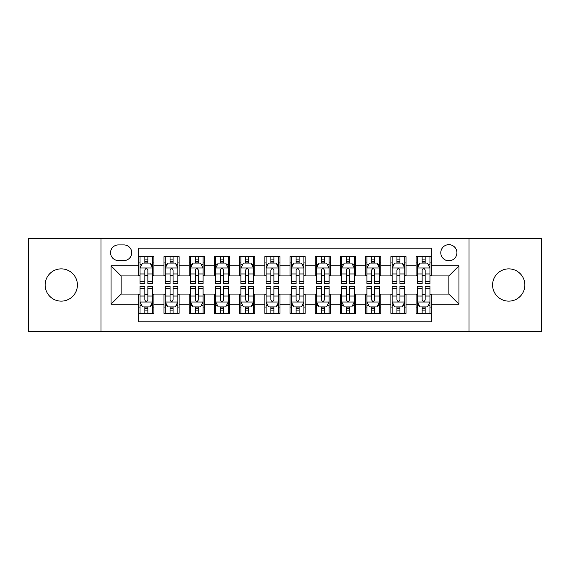 <?xml version="1.0" encoding="UTF-8"?>
<svg xmlns="http://www.w3.org/2000/svg" width="570" height="570" viewBox="0 0 570 570"><rect width="100%" height="100%" fill="white"/><g stroke="black" fill="none" stroke-linecap="round" stroke-linejoin="round"><path stroke-width="0.85" d="M508.725 268.869A16.131 16.131 0 0 0 492.594 285A16.131 16.131 0 0 0 508.725 301.131A16.131 16.131 0 0 0 524.863 285A16.131 16.131 0 0 0 508.725 268.869M61.275 268.869A16.131 16.131 0 0 0 45.137 285A16.131 16.131 0 0 0 61.275 301.131A16.131 16.131 0 0 0 77.406 285A16.131 16.131 0 0 0 61.275 268.869M448.861 244.665A8.066 8.066 0 0 0 440.788 252.731A8.066 8.066 0 0 0 448.861 260.796A8.066 8.066 0 0 0 456.926 252.731A8.066 8.066 0 0 0 448.861 244.665M469.024 331.633L541.5 331.633L541.5 238.367L469.024 238.367L469.024 331.633L100.975 331.633L100.975 238.367L28.5 238.367L28.5 331.633L100.975 331.633M431.212 256.642L416.086 256.642L416.086 265.841L406.004 265.841L406.004 275.923L416.086 275.923L416.086 265.841M406.004 265.841L406.004 256.642L390.878 256.642L390.878 265.841L380.796 265.841L380.796 275.923L390.878 275.923L390.878 265.841M380.796 265.841L380.796 256.642L365.669 256.642L365.669 265.841L355.587 265.841L355.587 275.923L365.669 275.923L365.669 265.841M355.587 265.841L355.587 256.642L340.461 256.642L340.461 265.841L330.379 265.841L330.379 275.923L340.461 275.923L340.461 265.841M330.379 265.841L330.379 256.642L315.253 256.642L315.253 265.841L305.164 265.841L305.164 275.923L315.253 275.923L315.253 265.841M305.164 265.841L305.164 256.642L290.044 256.642L290.044 265.841L279.956 265.841L279.956 275.923L290.044 275.923L290.044 265.841M279.956 265.841L279.956 256.642L264.836 256.642L264.836 265.841L254.747 265.841L254.747 275.923L264.836 275.923L264.836 265.841M254.747 265.841L254.747 256.642L239.621 256.642L239.621 265.841L229.539 265.841L229.539 275.923L239.621 275.923L239.621 265.841M229.539 265.841L229.539 256.642L214.413 256.642L214.413 265.841L204.331 265.841L204.331 275.923L214.413 275.923L214.413 265.841M204.331 265.841L204.331 256.642L189.204 256.642L189.204 265.841L179.123 265.841L179.123 275.923L189.204 275.923L189.204 265.841M179.123 265.841L179.123 256.642L163.996 256.642L163.996 275.923L153.914 275.923L153.914 256.642L138.788 256.642M138.788 313.358L153.914 313.358L153.914 294.077L163.996 294.077L163.996 313.358L179.123 313.358L179.123 294.077L189.204 294.077L189.204 304.159L179.123 304.159M189.204 304.159L189.204 313.358L204.331 313.358L204.331 294.077L214.413 294.077L214.413 304.159L204.331 304.159M214.413 304.159L214.413 313.358L229.539 313.358L229.539 294.077L239.621 294.077L239.621 304.159L229.539 304.159M239.621 304.159L239.621 313.358L254.747 313.358L254.747 294.077L264.836 294.077L264.836 304.159L254.747 304.159M264.836 304.159L264.836 313.358L279.956 313.358L279.956 294.077L290.044 294.077L290.044 304.159L279.956 304.159M290.044 304.159L290.044 313.358L305.164 313.358L305.164 294.077L315.253 294.077L315.253 304.159L305.164 304.159M315.253 304.159L315.253 313.358L330.379 313.358L330.379 294.077L340.461 294.077L340.461 304.159L330.379 304.159M340.461 304.159L340.461 313.358L355.587 313.358L355.587 294.077L365.669 294.077L365.669 304.159L355.587 304.159M365.669 304.159L365.669 313.358L380.796 313.358L380.796 294.077L390.878 294.077L390.878 304.159L380.796 304.159M390.878 304.159L390.878 313.358L406.004 313.358L406.004 294.077L416.086 294.077L416.086 304.159L406.004 304.159M118.368 260.547L123.918 260.547A7.816 7.816 0 0 0 131.727 252.731A7.816 7.816 0 0 0 123.918 244.915L118.368 244.915A7.816 7.816 0 0 0 110.552 252.731A7.816 7.816 0 0 0 118.368 260.547M469.024 238.367L100.975 238.367M431.212 265.841L431.212 248.192L138.788 248.192L138.788 275.923L121.139 275.923L121.139 294.077L138.788 294.077L138.788 321.808L431.212 321.808L431.212 294.077L448.861 294.077L448.861 275.923L431.212 275.923L431.212 265.841L458.943 265.841L458.943 304.159L431.212 304.159M138.788 304.159L111.057 304.159L111.057 265.841L138.788 265.841M416.086 304.159L416.086 313.358L431.212 313.358M138.788 262.941L140.049 262.941M144.837 262.941L147.865 262.941M152.653 262.941L153.914 262.941M138.788 275.673L140.049 275.673M144.837 275.673L147.865 275.673M152.653 275.673L153.914 275.673M138.788 294.327L140.049 294.327M144.837 294.327L147.865 294.327M152.653 294.327L153.914 294.327M138.788 307.059L140.049 307.059M144.837 307.059L147.865 307.059M152.653 307.059L153.914 307.059M163.996 275.673L165.257 275.673M170.045 275.673L173.073 275.673M177.861 275.673L179.123 275.673M163.996 262.941L165.257 262.941M170.045 262.941L173.073 262.941M177.861 262.941L179.123 262.941M163.996 294.327L165.257 294.327M170.045 294.327L173.073 294.327M177.861 294.327L179.123 294.327M163.996 307.059L165.257 307.059M170.045 307.059L173.073 307.059M177.861 307.059L179.123 307.059M189.204 294.327L190.465 294.327M195.254 294.327L198.282 294.327M203.07 294.327L204.331 294.327M189.204 307.059L190.465 307.059M195.254 307.059L198.282 307.059M203.07 307.059L204.331 307.059M189.204 262.941L190.465 262.941M195.254 262.941L198.282 262.941M203.07 262.941L204.331 262.941M189.204 275.673L190.465 275.673M195.254 275.673L198.282 275.673M203.07 275.673L204.331 275.673M214.413 294.327L215.674 294.327M220.469 294.327L223.49 294.327M228.278 294.327L229.539 294.327M214.413 307.059L215.674 307.059M220.469 307.059L223.49 307.059M228.278 307.059L229.539 307.059M214.413 262.941L215.674 262.941M220.469 262.941L223.49 262.941M228.278 262.941L229.539 262.941M214.413 275.673L215.674 275.673M220.469 275.673L223.49 275.673M228.278 275.673L229.539 275.673M239.621 294.327L240.882 294.327M245.677 294.327L248.698 294.327M253.486 294.327L254.747 294.327M239.621 307.059L240.882 307.059M245.677 307.059L248.698 307.059M253.486 307.059L254.747 307.059M239.621 262.941L240.882 262.941M245.677 262.941L248.698 262.941M253.486 262.941L254.747 262.941M239.621 275.673L240.882 275.673M245.677 275.673L248.698 275.673M253.486 275.673L254.747 275.673M264.836 294.327L266.09 294.327M270.885 294.327L273.906 294.327M278.694 294.327L279.956 294.327M264.836 307.059L266.09 307.059M270.885 307.059L273.906 307.059M278.694 307.059L279.956 307.059M264.836 262.941L266.09 262.941M270.885 262.941L273.906 262.941M278.694 262.941L279.956 262.941M264.836 275.673L266.09 275.673M270.885 275.673L273.906 275.673M278.694 275.673L279.956 275.673M290.044 294.327L291.306 294.327M296.094 294.327L299.115 294.327M303.91 294.327L305.164 294.327M290.044 307.059L291.306 307.059M296.094 307.059L299.115 307.059M303.91 307.059L305.164 307.059M290.044 262.941L291.306 262.941M296.094 262.941L299.115 262.941M303.91 262.941L305.164 262.941M290.044 275.673L291.306 275.673M296.094 275.673L299.115 275.673M303.91 275.673L305.164 275.673M315.253 294.327L316.514 294.327M321.302 294.327L324.323 294.327M329.118 294.327L330.379 294.327M315.253 307.059L316.514 307.059M321.302 307.059L324.323 307.059M329.118 307.059L330.379 307.059M315.253 262.941L316.514 262.941M321.302 262.941L324.323 262.941M329.118 262.941L330.379 262.941M315.253 275.673L316.514 275.673M321.302 275.673L324.323 275.673M329.118 275.673L330.379 275.673M340.461 294.327L341.722 294.327M346.51 294.327L349.531 294.327M354.326 294.327L355.587 294.327M340.461 307.059L341.722 307.059M346.51 307.059L349.531 307.059M354.326 307.059L355.587 307.059M340.461 262.941L341.722 262.941M346.51 262.941L349.531 262.941M354.326 262.941L355.587 262.941M340.461 275.673L341.722 275.673M346.51 275.673L349.531 275.673M354.326 275.673L355.587 275.673M365.669 294.327L366.93 294.327M371.718 294.327L374.747 294.327M379.534 294.327L380.796 294.327M365.669 307.059L366.93 307.059M371.718 307.059L374.747 307.059M379.534 307.059L380.796 307.059M365.669 262.941L366.93 262.941M371.718 262.941L374.747 262.941M379.534 262.941L380.796 262.941M365.669 275.673L366.93 275.673M371.718 275.673L374.747 275.673M379.534 275.673L380.796 275.673M390.878 294.327L392.139 294.327M396.927 294.327L399.955 294.327M404.743 294.327L406.004 294.327M390.878 307.059L392.139 307.059M396.927 307.059L399.955 307.059M404.743 307.059L406.004 307.059M390.878 262.941L392.139 262.941M396.927 262.941L399.955 262.941M404.743 262.941L406.004 262.941M390.878 275.673L392.139 275.673M396.927 275.673L399.955 275.673M404.743 275.673L406.004 275.673M416.086 294.327L417.347 294.327M422.135 294.327L425.163 294.327M429.951 294.327L431.212 294.327M416.086 307.059L417.347 307.059M422.135 307.059L425.163 307.059M429.951 307.059L431.212 307.059M416.086 262.941L417.347 262.941M422.135 262.941L425.163 262.941M429.951 262.941L431.212 262.941M416.086 275.673L417.347 275.673M422.135 275.673L425.163 275.673M429.951 275.673L431.212 275.673M121.139 275.923L111.057 265.841M121.139 294.077L111.057 304.159M458.943 265.841L448.861 275.923M458.943 304.159L448.861 294.077M147.865 259.92L144.837 259.92M152.653 281.43L147.865 281.43L147.865 283.49L152.653 283.49L152.653 268.107L150.131 263.069L142.571 263.069L140.049 268.107L140.049 283.49L144.837 283.49L144.837 281.43L140.049 281.43M140.049 268.107L140.049 256.642M152.653 268.107L152.653 256.642M144.837 263.069L144.837 256.642M147.865 256.642L147.865 263.069M147.865 281.43L147.865 270.002C146.853 268.057 145.849 268.057 144.837 270.002L144.837 281.43M144.837 310.08L147.865 310.08M140.049 288.57L144.837 288.57L144.837 286.511L140.049 286.511L140.049 301.893L142.571 306.931L150.131 306.931L152.653 301.893L152.653 286.511L147.865 286.511L147.865 288.57L152.653 288.57M152.653 301.893L152.653 313.358M140.049 301.893L140.049 313.358M147.865 306.931L147.865 313.358M144.837 313.358L144.837 306.931M144.837 288.57L144.837 299.998C145.849 301.943 146.853 301.943 147.865 299.998L147.865 288.57M173.073 259.92L170.045 259.92M177.861 281.43L173.073 281.43L173.073 283.49L177.861 283.49L177.861 268.107L175.339 263.069L167.779 263.069L165.257 268.107L165.257 283.49L170.045 283.49L170.045 281.43L165.257 281.43M165.257 268.107L165.257 256.642M177.861 268.107L177.861 256.642M170.045 263.069L170.045 256.642M173.073 256.642L173.073 263.069M173.073 281.43L173.073 270.002C172.069 268.057 171.057 268.057 170.045 270.002L170.045 281.43M198.282 259.92L195.254 259.92M203.07 281.43L198.282 281.43L198.282 283.49L203.07 283.49L203.07 268.107L200.547 263.069L192.988 263.069L190.465 268.107L190.465 283.49L195.254 283.49L195.254 281.43L190.465 281.43M190.465 268.107L190.465 256.642M203.07 268.107L203.07 256.642M195.254 263.069L195.254 256.642M198.282 256.642L198.282 263.069M198.282 281.43L198.282 270.002C197.277 268.057 196.265 268.057 195.254 270.002L195.254 281.43M223.49 259.92L220.469 259.92M228.278 281.43L223.49 281.43L223.49 283.49L228.278 283.49L228.278 268.107L225.763 263.069L218.196 263.069L215.674 268.107L215.674 283.49L220.469 283.49L220.469 281.43L215.674 281.43M215.674 268.107L215.674 256.642M228.278 268.107L228.278 256.642M220.469 263.069L220.469 256.642M223.49 256.642L223.49 263.069M223.49 281.43L223.49 270.002C222.485 268.057 221.474 268.057 220.469 270.002L220.469 281.43M248.698 259.92L245.677 259.92M253.486 281.43L248.698 281.43L248.698 283.49L253.486 283.49L253.486 268.107L250.971 263.069L243.404 263.069L240.882 268.107L240.882 283.49L245.677 283.49L245.677 281.43L240.882 281.43M240.882 268.107L240.882 256.642M253.486 268.107L253.486 256.642M245.677 263.069L245.677 256.642M248.698 256.642L248.698 263.069M248.698 281.43L248.698 270.002C247.694 268.057 246.682 268.057 245.677 270.002L245.677 281.43M170.045 310.08L173.073 310.08M165.257 288.57L170.045 288.57L170.045 286.511L165.257 286.511L165.257 301.893L167.779 306.931L175.339 306.931L177.861 301.893L177.861 286.511L173.073 286.511L173.073 288.57L177.861 288.57M177.861 301.893L177.861 313.358M165.257 301.893L165.257 313.358M173.073 306.931L173.073 313.358M170.045 313.358L170.045 306.931M170.045 288.57L170.045 299.998C171.057 301.943 172.062 301.943 173.073 299.998L173.073 288.57M195.254 310.08L198.282 310.08M190.465 288.57L195.254 288.57L195.254 286.511L190.465 286.511L190.465 301.893L192.988 306.931L200.547 306.931L203.07 301.893L203.07 286.511L198.282 286.511L198.282 288.57L203.07 288.57M203.07 301.893L203.07 313.358M190.465 301.893L190.465 313.358M198.282 306.931L198.282 313.358M195.254 313.358L195.254 306.931M195.254 288.57L195.254 299.998C196.265 301.943 197.27 301.943 198.282 299.998L198.282 288.57M220.469 310.08L223.49 310.08M215.674 288.57L220.469 288.57L220.469 286.511L215.674 286.511L215.674 301.893L218.196 306.931L225.763 306.931L228.278 301.893L228.278 286.511L223.49 286.511L223.49 288.57L228.278 288.57M228.278 301.893L228.278 313.358M215.674 301.893L215.674 313.358M223.49 306.931L223.49 313.358M220.469 313.358L220.469 306.931M220.469 288.57L220.469 299.998C221.474 301.943 222.478 301.943 223.49 299.998L223.49 288.57M245.677 310.08L248.698 310.08M240.882 288.57L245.677 288.57L245.677 286.511L240.882 286.511L240.882 301.893L243.404 306.931L250.971 306.931L253.486 301.893L253.486 286.511L248.698 286.511L248.698 288.57L253.486 288.57M253.486 301.893L253.486 313.358M240.882 301.893L240.882 313.358M248.698 306.931L248.698 313.358M245.677 313.358L245.677 306.931M245.677 288.57L245.677 299.998C246.682 301.943 247.686 301.943 248.698 299.998L248.698 288.57M273.906 259.92L270.885 259.92M278.694 281.43L273.906 281.43L273.906 283.49L278.694 283.49L278.694 268.107L276.179 263.069L268.613 263.069L266.09 268.107L266.09 283.49L270.885 283.49L270.885 281.43L266.09 281.43M266.09 268.107L266.09 256.642M278.694 268.107L278.694 256.642M270.885 263.069L270.885 256.642M273.906 256.642L273.906 263.069M273.906 281.43L273.906 270.002C272.902 268.057 271.89 268.057 270.885 270.002L270.885 281.43M270.885 310.08L273.906 310.08M266.09 288.57L270.885 288.57L270.885 286.511L266.09 286.511L266.09 301.893L268.613 306.931L276.179 306.931L278.694 301.893L278.694 286.511L273.906 286.511L273.906 288.57L278.694 288.57M278.694 301.893L278.694 313.358M266.09 301.893L266.09 313.358M273.906 306.931L273.906 313.358M270.885 313.358L270.885 306.931M270.885 288.57L270.885 299.998C271.89 301.943 272.902 301.943 273.906 299.998L273.906 288.57M299.115 259.92L296.094 259.92M303.91 281.43L299.115 281.43L299.115 283.49L303.91 283.49L303.91 268.107L301.387 263.069L293.821 263.069L291.306 268.107L291.306 283.49L296.094 283.49L296.094 281.43L291.306 281.43M291.306 268.107L291.306 256.642M303.91 268.107L303.91 256.642M296.094 263.069L296.094 256.642M299.115 256.642L299.115 263.069M299.115 281.43L299.115 270.002C298.11 268.057 297.098 268.057 296.094 270.002L296.094 281.43M296.094 310.08L299.115 310.08M291.306 288.57L296.094 288.57L296.094 286.511L291.306 286.511L291.306 301.893L293.821 306.931L301.387 306.931L303.91 301.893L303.91 286.511L299.115 286.511L299.115 288.57L303.91 288.57M303.91 301.893L303.91 313.358M291.306 301.893L291.306 313.358M299.115 306.931L299.115 313.358M296.094 313.358L296.094 306.931M296.094 288.57L296.094 299.998C297.098 301.943 298.11 301.943 299.115 299.998L299.115 288.57M324.323 259.92L321.302 259.92M329.118 281.43L324.323 281.43L324.323 283.49L329.118 283.49L329.118 268.107L326.596 263.069L319.029 263.069L316.514 268.107L316.514 283.49L321.302 283.49L321.302 281.43L316.514 281.43M316.514 268.107L316.514 256.642M329.118 268.107L329.118 256.642M321.302 263.069L321.302 256.642M324.323 256.642L324.323 263.069M324.323 281.43L324.323 270.002C323.318 268.057 322.314 268.057 321.302 270.002L321.302 281.43M321.302 310.08L324.323 310.08M316.514 288.57L321.302 288.57L321.302 286.511L316.514 286.511L316.514 301.893L319.029 306.931L326.596 306.931L329.118 301.893L329.118 286.511L324.323 286.511L324.323 288.57L329.118 288.57M329.118 301.893L329.118 313.358M316.514 301.893L316.514 313.358M324.323 306.931L324.323 313.358M321.302 313.358L321.302 306.931M321.302 288.57L321.302 299.998C322.307 301.943 323.318 301.943 324.323 299.998L324.323 288.57M349.531 259.92L346.51 259.92M354.326 281.43L349.531 281.43L349.531 283.49L354.326 283.49L354.326 268.107L351.804 263.069L344.237 263.069L341.722 268.107L341.722 283.49L346.51 283.49L346.51 281.43L341.722 281.43M341.722 268.107L341.722 256.642M354.326 268.107L354.326 256.642M346.51 263.069L346.51 256.642M349.531 256.642L349.531 263.069M349.531 281.43L349.531 270.002C348.527 268.057 347.522 268.057 346.51 270.002L346.51 281.43M346.51 310.08L349.531 310.08M341.722 288.57L346.51 288.57L346.51 286.511L341.722 286.511L341.722 301.893L344.237 306.931L351.804 306.931L354.326 301.893L354.326 286.511L349.531 286.511L349.531 288.57L354.326 288.57M354.326 301.893L354.326 313.358M341.722 301.893L341.722 313.358M349.531 306.931L349.531 313.358M346.51 313.358L346.51 306.931M346.51 288.57L346.51 299.998C347.515 301.943 348.527 301.943 349.531 299.998L349.531 288.57M374.747 259.92L371.718 259.92M379.534 281.43L374.747 281.43L374.747 283.49L379.534 283.49L379.534 268.107L377.012 263.069L369.453 263.069L366.93 268.107L366.93 283.49L371.718 283.49L371.718 281.43L366.93 281.43M366.93 268.107L366.93 256.642M379.534 268.107L379.534 256.642M371.718 263.069L371.718 256.642M374.747 256.642L374.747 263.069M374.747 281.43L374.747 270.002C373.735 268.057 372.73 268.057 371.718 270.002L371.718 281.43M371.718 310.08L374.747 310.08M366.93 288.57L371.718 288.57L371.718 286.511L366.93 286.511L366.93 301.893L369.453 306.931L377.012 306.931L379.534 301.893L379.534 286.511L374.747 286.511L374.747 288.57L379.534 288.57M379.534 301.893L379.534 313.358M366.93 301.893L366.93 313.358M374.747 306.931L374.747 313.358M371.718 313.358L371.718 306.931M371.718 288.57L371.718 299.998C372.723 301.943 373.735 301.943 374.747 299.998L374.747 288.57M399.955 259.92L396.927 259.92M404.743 281.43L399.955 281.43L399.955 283.49L404.743 283.49L404.743 268.107L402.221 263.069L394.661 263.069L392.139 268.107L392.139 283.49L396.927 283.49L396.927 281.43L392.139 281.43M392.139 268.107L392.139 256.642M404.743 268.107L404.743 256.642M396.927 263.069L396.927 256.642M399.955 256.642L399.955 263.069M399.955 281.43L399.955 270.002C398.943 268.057 397.938 268.057 396.927 270.002L396.927 281.43M396.927 310.08L399.955 310.08M392.139 288.57L396.927 288.57L396.927 286.511L392.139 286.511L392.139 301.893L394.661 306.931L402.221 306.931L404.743 301.893L404.743 286.511L399.955 286.511L399.955 288.57L404.743 288.57M404.743 301.893L404.743 313.358M392.139 301.893L392.139 313.358M399.955 306.931L399.955 313.358M396.927 313.358L396.927 306.931M396.927 288.57L396.927 299.998C397.931 301.943 398.943 301.943 399.955 299.998L399.955 288.57M425.163 259.92L422.135 259.92M429.951 281.43L425.163 281.43L425.163 283.49L429.951 283.49L429.951 268.107L427.429 263.069L419.869 263.069L417.347 268.107L417.347 283.49L422.135 283.49L422.135 281.43L417.347 281.43M417.347 268.107L417.347 256.642M429.951 268.107L429.951 256.642M422.135 263.069L422.135 256.642M425.163 256.642L425.163 263.069M425.163 281.43L425.163 270.002C424.151 268.057 423.147 268.057 422.135 270.002L422.135 281.43M422.135 310.08L425.163 310.08M417.347 288.57L422.135 288.57L422.135 286.511L417.347 286.511L417.347 301.893L419.869 306.931L427.429 306.931L429.951 301.893L429.951 286.511L425.163 286.511L425.163 288.57L429.951 288.57M429.951 301.893L429.951 313.358M417.347 301.893L417.347 313.358M425.163 306.931L425.163 313.358M422.135 313.358L422.135 306.931M422.135 288.57L422.135 299.998C423.147 301.943 424.151 301.943 425.163 299.998L425.163 288.57M163.996 304.159L153.914 304.159M163.996 265.841L153.914 265.841M152.589 267.986L140.113 267.986M140.049 264.459L141.873 264.459M150.829 264.459L152.653 264.459M144.837 273.956L140.049 273.956M152.653 273.956L147.865 273.956M147.865 261.523L144.837 261.523M140.113 302.014L152.589 302.014M152.653 305.541L150.829 305.541M141.873 305.541L140.049 305.541M147.865 296.044L152.653 296.044M140.049 296.044L144.837 296.044M144.837 308.477L147.865 308.477M177.797 267.986L165.321 267.986M165.257 264.459L167.088 264.459M176.037 264.459L177.861 264.459M170.045 273.956L165.257 273.956M177.861 273.956L173.073 273.956M173.073 261.523L170.045 261.523M203.006 267.986L190.53 267.986M190.465 264.459L192.297 264.459M201.246 264.459L203.07 264.459M195.254 273.956L190.465 273.956M203.07 273.956L198.282 273.956M198.282 261.523L195.254 261.523M228.214 267.986L215.738 267.986M215.674 264.459L217.505 264.459M226.454 264.459L228.278 264.459M220.469 273.956L215.674 273.956M228.278 273.956L223.49 273.956M223.49 261.523L220.469 261.523M253.429 267.986L240.946 267.986M240.882 264.459L242.713 264.459M251.662 264.459L253.486 264.459M245.677 273.956L240.882 273.956M253.486 273.956L248.698 273.956M248.698 261.523L245.677 261.523M165.321 302.014L177.797 302.014M177.861 305.541L176.037 305.541M167.088 305.541L165.257 305.541M173.073 296.044L177.861 296.044M165.257 296.044L170.045 296.044M170.045 308.477L173.073 308.477M190.53 302.014L203.006 302.014M203.07 305.541L201.246 305.541M192.297 305.541L190.465 305.541M198.282 296.044L203.07 296.044M190.465 296.044L195.254 296.044M195.254 308.477L198.282 308.477M215.738 302.014L228.214 302.014M228.278 305.541L226.454 305.541M217.505 305.541L215.674 305.541M223.49 296.044L228.278 296.044M215.674 296.044L220.469 296.044M220.469 308.477L223.49 308.477M240.946 302.014L253.429 302.014M253.486 305.541L251.662 305.541M242.713 305.541L240.882 305.541M248.698 296.044L253.486 296.044M240.882 296.044L245.677 296.044M245.677 308.477L248.698 308.477M278.637 267.986L266.154 267.986M266.09 264.459L267.921 264.459M276.87 264.459L278.694 264.459M270.885 273.956L266.09 273.956M278.694 273.956L273.906 273.956M273.906 261.523L270.885 261.523M266.154 302.014L278.637 302.014M278.694 305.541L276.87 305.541M267.921 305.541L266.09 305.541M273.906 296.044L278.694 296.044M266.09 296.044L270.885 296.044M270.885 308.477L273.906 308.477M303.846 267.986L291.363 267.986M291.306 264.459L293.13 264.459M302.079 264.459L303.91 264.459M296.094 273.956L291.306 273.956M303.91 273.956L299.115 273.956M299.115 261.523L296.094 261.523M291.363 302.014L303.846 302.014M303.91 305.541L302.079 305.541M293.13 305.541L291.306 305.541M299.115 296.044L303.91 296.044M291.306 296.044L296.094 296.044M296.094 308.477L299.115 308.477M329.054 267.986L316.571 267.986M316.514 264.459L318.338 264.459M327.287 264.459L329.118 264.459M321.302 273.956L316.514 273.956M329.118 273.956L324.323 273.956M324.323 261.523L321.302 261.523M316.571 302.014L329.054 302.014M329.118 305.541L327.287 305.541M318.338 305.541L316.514 305.541M324.323 296.044L329.118 296.044M316.514 296.044L321.302 296.044M321.302 308.477L324.323 308.477M354.262 267.986L341.786 267.986M341.722 264.459L343.546 264.459M352.495 264.459L354.326 264.459M346.51 273.956L341.722 273.956M354.326 273.956L349.531 273.956M349.531 261.523L346.51 261.523M341.786 302.014L354.262 302.014M354.326 305.541L352.495 305.541M343.546 305.541L341.722 305.541M349.531 296.044L354.326 296.044M341.722 296.044L346.51 296.044M346.51 308.477L349.531 308.477M379.47 267.986L366.995 267.986M366.93 264.459L368.754 264.459M377.703 264.459L379.534 264.459M371.718 273.956L366.93 273.956M379.534 273.956L374.747 273.956M374.747 261.523L371.718 261.523M366.995 302.014L379.47 302.014M379.534 305.541L377.703 305.541M368.754 305.541L366.93 305.541M374.747 296.044L379.534 296.044M366.93 296.044L371.718 296.044M371.718 308.477L374.747 308.477M404.679 267.986L392.203 267.986M392.139 264.459L393.963 264.459M402.912 264.459L404.743 264.459M396.927 273.956L392.139 273.956M404.743 273.956L399.955 273.956M399.955 261.523L396.927 261.523M392.203 302.014L404.679 302.014M404.743 305.541L402.912 305.541M393.963 305.541L392.139 305.541M399.955 296.044L404.743 296.044M392.139 296.044L396.927 296.044M396.927 308.477L399.955 308.477M429.887 267.986L417.411 267.986M417.347 264.459L419.171 264.459M428.127 264.459L429.951 264.459M422.135 273.956L417.347 273.956M429.951 273.956L425.163 273.956M425.163 261.523L422.135 261.523M417.411 302.014L429.887 302.014M429.951 305.541L428.127 305.541M419.171 305.541L417.347 305.541M425.163 296.044L429.951 296.044M417.347 296.044L422.135 296.044M422.135 308.477L425.163 308.477"/></g></svg>
